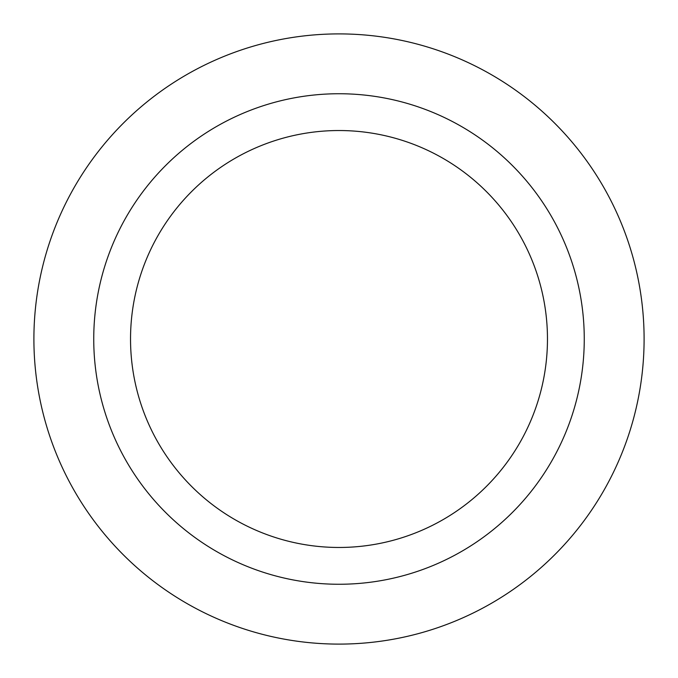 <?xml version="1.0" encoding="UTF-8"?>
<svg xmlns="http://www.w3.org/2000/svg" width="678" height="678" viewBox="0 0 678 678"><rect width="100%" height="100%" fill="white"/><g stroke="black" fill="none" stroke-linecap="round" stroke-linejoin="round"><path stroke-width="0.51" stroke-dasharray="3.39 2.54" d="M644.1 339A305.1 305.1 0 0 0 339 33.9A305.1 305.1 0 0 0 33.9 339A305.1 305.1 0 0 0 339 644.1A305.1 305.1 0 0 0 644.1 339M584.258 339A245.258 245.258 0 0 0 339 93.742A245.258 245.258 0 0 0 93.742 339A245.258 245.258 0 0 0 339 584.258A245.258 245.258 0 0 0 584.258 339"/><path stroke-width="1.02" d="M644.1 339A305.1 305.1 0 0 0 339 33.9A305.1 305.1 0 0 0 33.9 339A305.1 305.1 0 0 0 339 644.1A305.1 305.1 0 0 0 644.1 339M547.468 339A208.468 208.468 0 0 0 339 130.532A208.468 208.468 0 0 0 130.532 339A208.468 208.468 0 0 0 339 547.468A208.468 208.468 0 0 0 547.468 339M584.258 339A245.258 245.258 0 0 0 339 93.742A245.258 245.258 0 0 0 93.742 339A245.258 245.258 0 0 0 339 584.258A245.258 245.258 0 0 0 584.258 339"/></g></svg>
